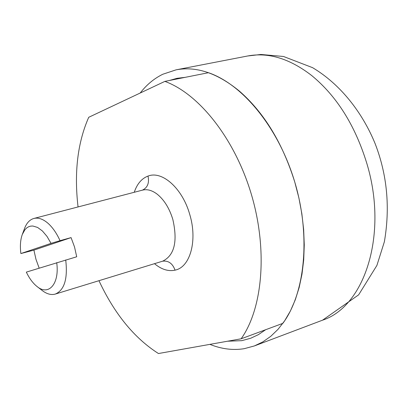 <?xml version="1.0" encoding="UTF-8"?>
<svg xmlns="http://www.w3.org/2000/svg" width="408" height="408" viewBox="0 0 408 408"><rect width="100%" height="100%" fill="white"/><g stroke="black" fill="none" stroke-linecap="round" stroke-linejoin="round"><path stroke-width="0.61" d="M98.96 280.694C114.454 313.829 134.283 338.11 158.452 353.532L241.133 338.798L282.866 323.345C305.148 293.194 310.886 236.166 294.811 182.197C278.771 128.224 243.137 84.614 208.473 72.701L164.873 81.386L88.72 117.3C77.602 142.606 74.042 172.482 78.05 206.943M241.133 338.798C262.808 308.29 267.883 249.931 251.384 194.427C234.911 138.909 199.186 93.86 164.873 81.386M51.041 243.367L20.879 253.557C19.926 246.044 20.41 239.659 22.318 234.411L24.965 229.658L26.653 227.97L28.55 226.787L30.631 226.129L32.854 226.017L37.582 227.434L42.412 230.974L47.007 236.405L51.041 243.367L60.037 240.669C56.595 233.106 52.515 227.251 47.797 223.11C42.865 218.948 38.23 217.398 33.89 218.459C29.789 219.621 26.693 222.901 24.608 228.302L22.318 234.411M60.037 240.669L71.069 237.609L33.91 250.119L20.879 253.557M71.069 237.609L74.531 246.983L76.709 256.775L26.331 272.111C29.386 278.491 32.977 283.31 37.108 286.564C48.746 296.244 59.685 283.682 56.707 262.635M39.153 268.107L35.965 259.289L33.91 250.119M37.108 286.564L42.264 290.562C46.874 294.066 51.23 295.234 55.325 294.066C64.413 290.108 67.876 278.735 65.713 259.952M227.536 341.221L241.791 340.665L250.736 338.232L258.397 334.647L265.618 329.735M185.12 77.352L177.041 78.311L169.238 80.519M209.885 344.367C221.513 349.039 232.942 350.477 244.168 348.697L254.378 345.938L262.803 341.909L270.723 336.365L278.032 329.327L284.626 320.841L290.404 310.978L295.28 299.824L299.166 287.497L301.991 274.13L303.705 259.891L304.266 244.948L303.649 229.5L301.854 213.746L298.896 197.911L294.811 182.197C282.576 143.024 264.078 112.639 239.323 91.05C217.428 73.093 196.355 66.025 176.098 69.839L162.858 74.225C154.193 78.453 146.64 84.721 140.189 93.029M154.479 263.68C161.476 269.448 168.336 271.611 175.063 270.157L175.415 270.07C190.337 266.847 197.63 240.266 189.74 214.44C182.488 188.419 162.18 170.365 148.002 176.093L147.66 176.215C141.52 178.679 137.042 184.039 134.237 192.285M162.598 261.191C168.438 260.462 172.589 263.451 175.063 270.157M142.407 190.154C147.594 187.634 149.461 182.947 148.002 176.093M55.325 294.066L162.705 261.161C174.44 255.372 177.811 241.454 172.824 219.407C169.371 208.187 164.123 199.752 157.08 194.096C152.021 190.301 147.181 188.975 142.56 190.113L33.89 218.459M311.676 75.526C289.741 58.594 268.393 52.081 247.641 55.988L260.896 54.468L283.489 56.477L312.579 67.667C340.649 84.395 362.457 112.669 375.105 143.591C387.172 174.777 390.262 207.494 384.372 241.745L376.91 265.414L358.632 294.851L322.539 320.183C364.885 306.474 388.426 233.825 366.68 162.945C355.006 125.22 336.671 96.079 311.676 75.526M322.539 320.183L254.378 345.938M176.098 69.839L247.641 55.988"/></g></svg>

